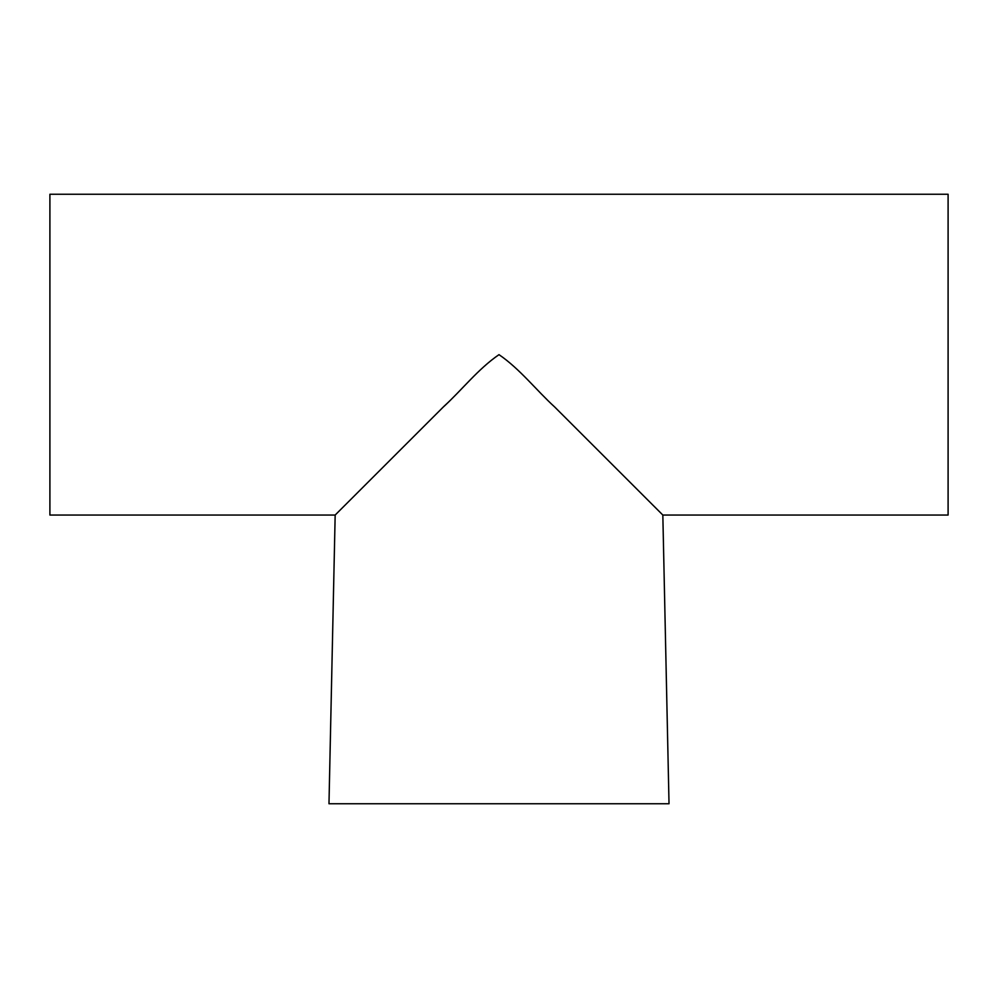 <?xml version="1.0" encoding="UTF-8"?>
<svg xmlns="http://www.w3.org/2000/svg" width="998" height="998" viewBox="0 0 998 998"><rect width="100%" height="100%" fill="white"/><g stroke="black" fill="none" stroke-linecap="round" stroke-linejoin="round"><path stroke-width="1.5" d="M49.9 194.248L49.9 515.043L335.166 515.043L328.978 803.752L669.022 803.752L662.834 515.043L948.1 515.043L948.1 194.248L49.9 194.248M344.797 505.412L336.413 513.795M499 354.652C478.192 368.848 462.111 389.831 443.91 406.386L335.178 515.03L443 407.309C461.475 390.468 477.905 369.11 499 354.652C520.008 369.023 536.288 390.243 554.651 406.959L662.834 515.043L554.751 407.047C536.4 390.343 519.983 369.011 499 354.652M661.761 513.97L653.203 505.412"/></g></svg>
